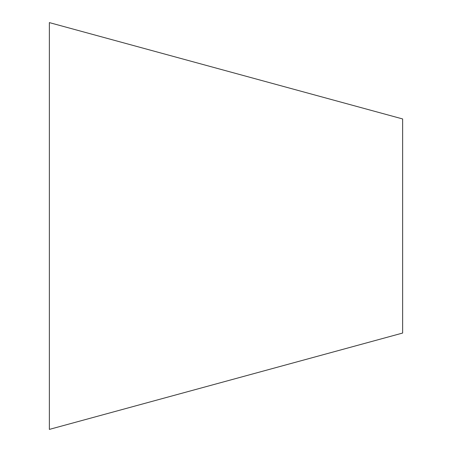 <?xml version="1.0" encoding="UTF-8"?>
<svg xmlns="http://www.w3.org/2000/svg" width="452" height="452" viewBox="0 0 452 452"><rect width="100%" height="100%" fill="white"/><g stroke="black" fill="none" stroke-linecap="round" stroke-linejoin="round"><path stroke-width="0.68" d="M402.636 118.949L402.636 333.051L49.364 429.4L49.364 22.6L402.636 118.949"/></g></svg>
